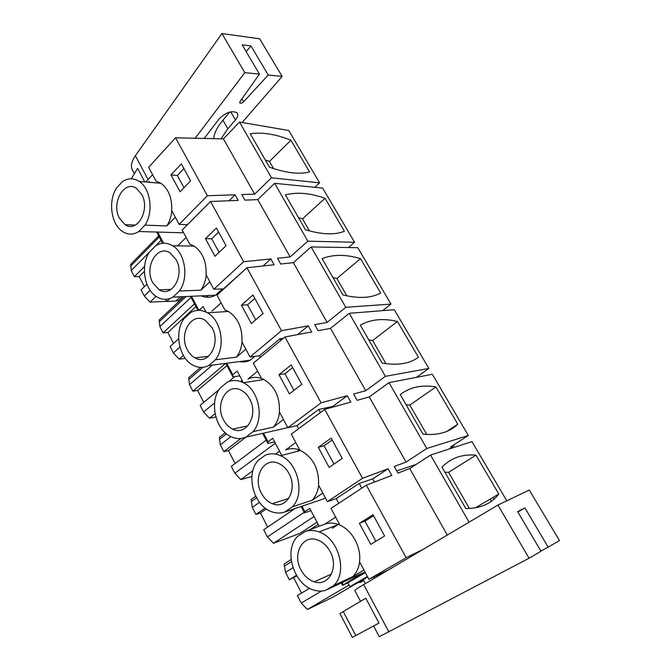 <?xml version="1.0" encoding="UTF-8"?>
<svg xmlns="http://www.w3.org/2000/svg" width="671" height="671" viewBox="0 0 671 671"><rect width="100%" height="100%" fill="white"/><g stroke="black" fill="none" stroke-linecap="round" stroke-linejoin="round"><path stroke-width="1.01" d="M388.366 569.981L368.933 579.341L406.14 557.702L423.527 549.146M452.673 428.316L452.346 427.754M448.933 449.084L454.024 445.804L453.571 445.016M494.099 499.081L493.101 497.379M506.798 500.809L471.939 441.593L430.556 455.064L409.729 468.568L447.305 535.064M491.365 501.279L490.115 499.132M469.063 522.172L430.556 455.064M498.796 494.024C491.432 503.703 480.428 508.543 465.783 508.534L441.971 467.133C451.063 457.907 462.394 453.915 475.965 455.164L498.796 494.024L475.328 507.846M406.14 557.702L366.316 485.183L391.805 475.429L388.081 468.769L362.541 478.297L324.697 409.385L350.841 402.088L347.284 395.722L321.09 402.818L284.949 336.993L311.663 331.935L308.266 325.838L281.493 330.711L246.928 267.763L274.154 264.768L270.899 258.931L243.632 261.749L210.543 201.501L238.205 200.394L235.085 194.8L207.389 195.747L175.559 137.79L223.435 138.88L254.653 194.137L241.778 194.573L244.89 200.134L257.756 199.614L290.14 256.934L277.475 258.251L280.73 264.038L293.37 262.646L327.138 322.407L314.724 324.663L318.113 330.711L330.509 328.362L365.737 390.723L353.6 394.011L357.14 400.327L369.251 396.938L406.056 462.067L394.238 466.471L397.937 473.08L409.729 468.568M368.933 579.341L359.505 561.711C361.493 547.351 352.292 530.35 339.979 525.192L330.996 508.4L366.316 485.183M359.396 523.321L373.009 514.741L384.609 535.97L370.778 544.382L359.396 523.321L364.957 521.141L373.554 515.731M367.389 576.456L349.91 586.672L347.872 582.822L342.546 585.338L341.313 582.99M373.957 576.926L374.611 578.134M365.301 572.556L347.872 582.822M365.368 583.602L363.38 579.87L367.523 576.708M310.941 510.631L304.449 512.896L304.835 511.646L309.742 508.366L319.186 526.24M314.053 516.519L273.5 543.284L299.853 533.42L317.039 522.181M255.726 496.255L251.097 499.543L252.313 507.385L255.928 514.464L265.137 508.073M274.607 441.862L267.93 443.472L268.056 441.761L272.711 438.272L281.292 454.51M279.53 451.189L275.546 454.116M252.85 470.782L240.872 479.572L251.885 476.511M225.255 432.795L219.308 437.467L220.34 444.848L223.82 451.658L240.948 438.465M239.74 375.869L232.896 376.884L232.778 374.754L237.207 371.071L242.743 381.556M215.064 413.705L209.461 418.234L215.836 417.001M200.612 367.381L188.685 377.672L189.541 384.609L192.896 391.176L225.708 363.38M198.993 310.371L203.137 306.58L206.056 312.099M183.376 355.429L179.199 359.136L185.339 358.415M184.039 296.616L159.161 320.025L159.857 326.551L163.095 332.883L194.473 303.837M156.033 296.33L150.019 302.143L166.593 301.329M182.847 296.666L178.528 300.734L176.146 300.851M175.559 137.79L148.618 167.314L155.982 181.069L160.998 183.284C168.631 189.088 172.187 198.138 171.684 210.442L179.123 224.357L187.461 224.684M254.653 194.137L271.47 177.79L239.488 122.047L223.435 138.88M239.488 122.047L288.765 130.493L319.606 182.864L314.85 187.284M349.91 586.672L363.531 580.147M363.816 580.683L359.849 582.587L363.648 580.373M359.849 582.587L359.564 582.051M291.113 559.58L284.118 564.034L285.527 572.371L289.293 579.727L296.423 575.299M290.14 256.934L307.838 241.174L274.64 183.317L257.756 199.614M274.64 183.317L322.659 188.056L354.582 242.281L348.45 247.532M307.838 241.174L354.582 242.281M327.138 322.407L345.775 307.301L311.151 246.945L293.37 262.646M311.151 246.945L357.76 247.674L390.975 304.089L382.629 310.639M345.775 307.301L390.975 304.089M365.737 390.723L385.389 376.339L349.23 313.315L330.509 328.362M349.23 313.315L394.288 309.708L428.87 368.438L416.381 377.354M385.389 376.339L428.87 368.438M406.056 462.067L426.781 448.488L388.995 382.629L369.251 396.938M388.995 382.629L432.309 374.292L468.35 435.496L450.677 446.886L454.024 445.804M449.755 430.036L449.511 429.616M396.72 470.908L416.037 464.475M426.781 448.488L468.35 435.496M271.47 177.79L319.606 182.864M475.965 455.164L448.58 472.325L469.415 508.484M448.58 472.325L444.898 472.216M235.085 194.8L229.054 200.763M243.632 261.749L213.823 289.251L206.064 274.741C206.618 261.74 202.634 252.187 194.112 246.081L189.692 244.118L182.151 230.019L210.543 201.501M205.452 238.658L216.381 227.997L226.06 245.729L214.98 256.28L205.452 238.658L211.701 238.809L218.62 232.099M213.823 289.251L223.426 288.891L243.388 271.009M270.899 258.931L263.091 265.984M281.493 330.711L250.031 356.972L241.929 341.824C242.516 327.976 238.012 317.853 228.408 311.445L224.844 309.868L216.985 295.165L246.928 267.763M241.426 305.188L252.959 294.963L263.074 313.491L251.373 323.581L241.426 305.188L247.532 304.827L254.829 298.394M250.031 356.972L259.409 355.798L280.008 338.712L283.288 338.36M308.266 325.838L297.589 334.594M321.09 402.818L287.851 427.704L279.388 411.877C280 397.006 274.833 386.228 263.904 379.526L261.547 378.503L253.336 363.145L284.949 336.993M279.002 374.67L291.18 364.94L301.757 384.298L289.402 393.894L279.002 374.67L284.949 373.755L292.648 367.624M287.851 427.704L296.968 425.64L318.717 409.444L332.715 406.492L347.284 395.722M333.034 407.062L332.715 406.492M362.541 478.297L327.398 501.656L318.54 485.099C319.136 468.962 313.139 457.429 300.566 450.493L299.887 450.199L291.298 434.154L324.697 409.385M318.289 447.314L331.155 438.121L342.227 458.385L329.159 467.419L318.289 447.314L324.051 445.787L332.187 440M327.398 501.656L336.221 498.62L359.195 483.405L372.699 478.909L388.081 468.769M374.443 482.072L372.699 478.909M207.389 195.747L179.123 224.357M170.971 174.896L181.338 163.85L190.614 180.843L180.105 191.789L170.971 174.896L177.345 175.517L183.904 168.564M338.746 503.309L336.221 498.62M339.887 525.016L338.519 524.47C333.764 522.793 329.235 522.667 324.915 524.093L305.255 531.457C309.616 530.015 314.213 530.165 319.027 531.918C338.637 538.125 348.123 572.673 333.588 585.598L352.787 576.641C356.502 572.9 358.775 568.002 359.622 561.929M375.886 541.279L364.957 521.141M352.787 576.641L363.959 570.031M342.546 585.338L363.707 572.506L325.544 590.363L333.588 585.598M332.33 528.262L338.335 524.412M310.195 529.604L318.188 524.353M198.901 310.371L191.478 296.28M232.778 374.754L226.731 363.246M268.056 441.761L263.518 433.156M304.835 511.646L301.967 506.194M343.225 584.584L342.168 582.587M323.598 498.88L325.385 497.899M297.27 451.357L298.301 450.082M280.419 429.323L286.483 427.955L287.557 427.15M239.614 361.577C243.296 362.323 246.853 361.862 250.283 360.193L254.879 356.368M201.317 295.836C206.131 297.958 210.879 297.748 215.559 295.198L222.403 288.933M171.835 210.728C171.281 216.548 169.604 221.623 166.785 225.951L144.936 225.137C153.768 212.355 150.631 188.492 139.191 181.413C133.479 177.815 127.834 177.932 122.239 181.766L116.36 188.291C107.721 201.61 111.369 225.263 123.112 231.881C128.337 234.942 133.579 234.816 138.838 231.503L182.227 232.803L183.149 231.881M163.539 243.196L158.121 232.896M304.156 512.342L267.402 536.917L273.5 543.284M295.089 508.517L263.737 529.738L267.402 536.917M266.303 508.92L260.457 512.98L267.679 527.07M260.457 512.98L255.928 514.464M304.449 512.896L301.078 506.496M275.311 443.195L234.867 473.273L240.872 479.572M266.186 440.159L231.336 466.362L234.867 473.273M245.913 437.148L228.442 450.56L235.102 463.535M228.442 450.56L223.82 451.658M267.93 443.472L262.613 433.357M242.558 361.921L242.197 361.241M214.603 402.919L203.539 411.994L209.461 418.234M242.114 380.356L240.646 381.556M219.073 389.65L200.143 405.343L203.539 411.994M226.983 365.636L197.609 390.43L203.732 402.365M197.609 390.43L192.896 391.176M232.896 376.884L225.791 363.372M208.203 297.287L207.289 295.567M179.937 347.041L173.353 352.946L179.199 359.136M178.671 338.746L170.073 346.538L173.353 352.946M195.94 306.613L167.893 332.472L173.504 343.426M167.893 332.472L163.095 332.883M197.92 310.388L190.522 296.322M180.465 296.775L175.945 301.036L166.685 301.497L165.544 299.3M166.685 301.497L169.763 298.57M150.111 290.291L144.248 296.02L150.019 302.143M158.7 235.815L130.686 264.416L131.231 270.556L134.359 276.67L144.601 266.362M146.882 284.127L141.086 289.838L144.248 296.02M144.382 271.394L139.216 276.569L144.366 286.609M139.216 276.569L134.359 276.67M161.057 240.302L131.231 270.556M162.617 243.263L157.148 232.871M290.92 140.239L309.557 171.952C299.325 174.611 285.963 173.017 269.465 167.18L250.258 133.781C262.168 131.986 275.722 134.133 290.92 140.239L269.448 161.451L273.567 168.589M292.95 567.708L285.527 572.371M296.792 575.911L289.293 579.727M293.713 577.823L301.547 593.105M321.392 591.067L301.22 603.061L297.412 595.605L309.557 588.282M301.22 603.061L307.402 609.486L349.054 585.053M355.454 584.022L333.068 597.106L307.402 609.486M325.032 198.289L344.416 231.269C334.653 235.118 321.661 234.607 305.448 229.742L285.427 194.934C296.884 191.889 310.086 193.005 325.032 198.289L302.52 218.847L309.474 230.908M360.503 258.662L380.667 292.975C371.424 298.117 358.851 298.78 342.956 294.972L322.088 258.679C333.034 254.267 345.842 254.259 360.503 258.662L336.892 278.49L346.907 295.877M418.427 357.232C409.746 363.766 397.643 365.703 382.118 363.053L360.327 325.167C370.719 319.279 383.082 318.054 397.425 321.493L418.427 357.232L417.84 357.651M457.765 424.189C449.713 432.233 438.129 435.563 423.015 434.171L400.251 394.582C410.023 387.1 421.9 384.55 435.882 386.932L457.765 424.189L446.735 431.445M179.409 290.996C189.029 278.205 185.271 252.975 172.682 245.771C166.928 242.357 161.283 242.348 155.731 245.745L149.524 252.036C140.105 265.431 144.45 290.493 157.4 297.186C162.617 300.012 167.809 299.987 172.975 297.11L179.409 290.996L200.855 290.182C203.825 285.947 205.611 280.889 206.215 275.018M219.073 252.388L211.701 238.809M215.399 359.773C225.934 346.957 221.355 320.092 207.423 312.829C201.694 309.675 196.108 309.574 190.673 312.518L184.122 318.54C173.789 332.028 179.065 358.784 193.433 365.443C198.557 367.976 203.615 368.027 208.606 365.603L215.399 359.773L236.385 357.173C239.522 353.038 241.417 348.014 242.072 342.084M260.273 357.4L259.409 355.798M255.693 319.857L247.532 304.827M280.008 338.712L280.897 340.34M261.489 378.394C256.775 376.817 252.279 377.035 247.993 379.056L257.63 371.18M253.017 431.646C264.642 418.805 258.931 389.935 243.405 382.747C237.802 379.962 232.392 379.794 227.167 382.252L220.256 387.981C208.84 401.568 215.366 430.421 231.42 436.88C236.326 439.027 241.132 439.119 245.838 437.165L253.017 431.646L273.483 427.108C276.796 423.099 278.809 418.1 279.522 412.128M298.629 428.719L296.968 425.64M293.957 390.354L284.949 373.755M318.717 409.444L320.428 412.556M299.811 450.065C294.863 448.194 290.124 448.161 285.603 449.973L295.777 442.524M292.371 506.84C305.305 493.965 298.025 462.587 280.621 455.71C275.303 453.386 270.203 453.202 265.322 455.156L258.016 460.566C245.301 474.271 253.546 505.724 271.587 511.721C276.116 513.399 280.512 513.491 284.781 512.007L292.371 506.84L312.241 500.197C315.747 496.314 317.895 491.357 318.666 485.334M333.982 464.089L324.051 445.787M359.195 483.405L361.795 488.152M183.98 187.746L177.345 175.517M312.241 500.197L322.801 493.076M324.252 498.654L284.781 512.007M325.544 590.363C321.904 591.386 318.129 591.327 314.221 590.186C293.864 585.087 283.212 550.354 297.521 536.498L305.255 531.457M324.915 524.093L335.668 517.131M300.902 569.771C291.969 553.852 302.898 533.948 317.727 540.021C322.877 542.009 327.02 545.85 330.149 551.562C339.165 567.364 328.555 587.041 314.288 581.807C308.66 579.92 304.198 575.911 300.902 569.771M286.483 427.955L245.838 437.165M273.483 427.108L283.481 419.526M250.283 360.193L208.606 365.603M236.385 357.173L245.863 349.172M211.977 311.151L221.111 302.881M215.559 295.198L172.975 297.11M200.855 290.182L209.838 281.803M177.672 245.838L186.127 237.442M166.785 225.951L175.316 217.236M138.838 231.503L144.936 225.137M145.842 181.984L152.569 174.686M259.484 502.344L252.313 507.385M230.883 436.636L220.34 444.848M212.313 365.116L189.541 384.609M228.87 381.531L234.816 376.599M191.076 297.379L159.857 326.551M202.567 296.347L203.212 295.752M207.498 295.961L206.156 297.194M269.448 161.451L265.347 160.017M302.52 218.847L298.486 217.639M336.892 278.49L332.925 277.526M397.425 321.493L372.631 340.516L385.968 363.665M372.631 340.516L368.748 339.811M435.882 386.932L409.83 405.083L426.764 434.464M409.83 405.083L406.039 404.663M152.728 282.701C143.896 267.301 157.182 244.009 170.166 252.967L176.154 259.685C185.129 275.202 171.826 298.234 159.212 289.83L152.728 282.701M187.377 349.817C178.419 334.15 191.478 311.604 205.041 320.176L212.103 327.817C221.187 343.56 208.178 365.854 195.009 357.903C191.872 356.226 189.323 353.533 187.377 349.817M223.544 419.895C214.527 404.034 227.142 382.302 241.25 390.296C244.697 392.099 247.507 395.009 249.671 399.027C258.821 414.921 246.316 436.41 232.652 429.113C228.87 427.31 225.842 424.24 223.544 419.895M261.355 493.143C252.33 477.182 264.257 456.322 278.809 463.502C283.003 465.422 286.4 468.769 288.983 473.533C298.109 489.453 286.391 510.077 272.334 503.669C267.737 501.782 264.08 498.276 261.355 493.143M119.522 218.36C110.849 203.279 124.185 179.3 136.599 188.492L141.732 194.439C150.556 209.662 137.136 233.391 125.074 224.684L119.522 218.36M529.067 558.238L497.941 505.062L529.26 490.031L559.455 540.558L548.165 547.125L524.923 507.947L517.618 511.621L541.027 551.277L529.067 558.238L379.258 636.737L373.588 626.001M497.941 505.062L363.69 584.6C357.022 588.568 354.07 590.555 354.842 590.564L360.528 601.317M365.812 598.238L378.998 623.082L352.367 637.425L339.912 613.52L365.812 598.238M548.165 547.125L540.868 551.008M524.923 507.947L517.836 511.981M242.122 122.499L282.139 76.419L268.215 75.009L243.623 101.799C242.105 103.149 240.83 103.544 239.807 102.973L239.992 101.547L259.451 74.12L244.814 72.644L221.933 33.55L135.374 155.706C131.071 162.055 130.3 167.205 133.059 171.172L134.376 173.655M131.264 178.78L137.605 168.346L144.802 181.9M244.814 72.644L195.194 138.234M220.994 138.83L227.846 128.782L235.42 119.975C237.87 116.98 238.398 114.607 236.989 112.837C232.082 110.312 226.219 112.233 219.4 118.599L204.177 138.444M221.933 33.55L259.652 38.784L282.139 76.419M259.451 74.12L242.164 44.831L251.004 45.98L246.114 51.524M268.215 75.009L251.004 45.98M227.846 128.782L222.94 120.159L229.826 112.057M222.94 120.159C217.312 126.903 214.2 133.068 213.621 138.662M256.557 497.848L251.407 501.505M226.513 433.869L219.568 439.312M202.952 367.305L188.903 379.4M186.093 296.523L159.346 321.652M159.287 236.938L130.828 265.951M291.415 561.702L284.47 566.114M363.69 584.6L388.92 631.998M355.823 635.596L343.191 611.415M135.374 155.706L148.073 179.568M149.004 181.313L149.532 182.302M243.623 101.799L241.904 98.838M230.757 111.831L235.42 119.975M338.519 524.47L319.027 531.918M194.112 246.081L172.682 245.771M228.408 311.445L207.423 312.829M263.904 379.526L243.405 382.747M300.566 450.493L280.621 455.71M160.998 183.284L139.191 181.413M331.457 574.099L314.288 581.807M171.122 289.402L159.212 289.83M208.606 356.293L195.009 357.903M247.851 425.875L232.652 429.113M288.824 498.368L272.334 503.669M135.391 225.062L125.074 224.684"/></g></svg>
